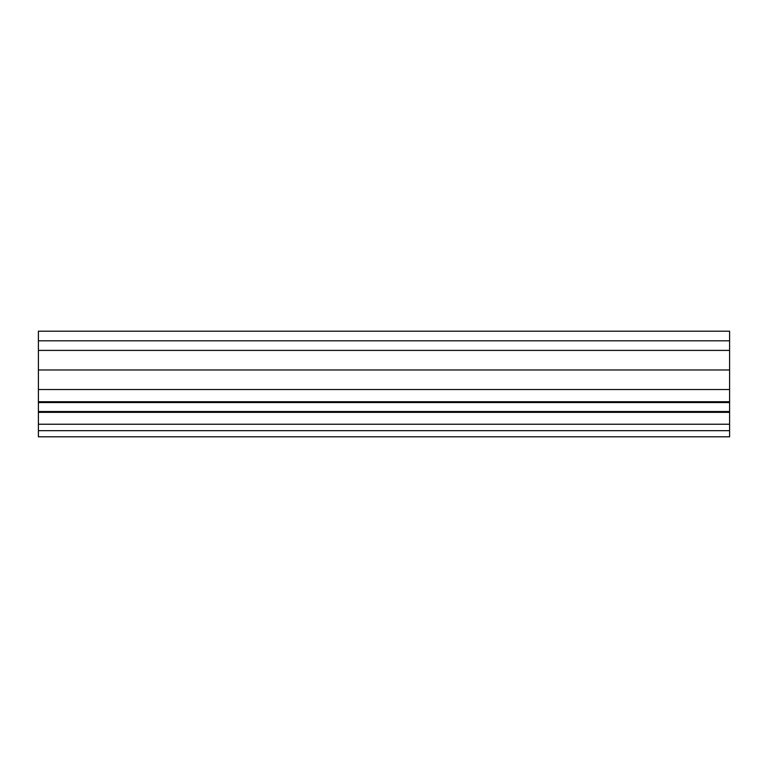 <?xml version="1.0" encoding="UTF-8"?>
<svg xmlns="http://www.w3.org/2000/svg" width="768" height="768" viewBox="0 0 768 768"><rect width="100%" height="100%" fill="white"/><g stroke="black" fill="none" stroke-linecap="round" stroke-linejoin="round"><path stroke-width="1.15" d="M729.6 430.675L38.4 430.675L38.4 436.8L729.6 436.8L729.6 412.349L38.4 412.349L38.4 424.234L729.6 424.234M729.6 340.8L38.4 340.8L38.4 331.2L729.6 331.2L729.6 412.349M38.4 340.8L38.4 411.533L729.6 411.533M38.4 411.533L38.4 412.349M38.4 402.547L729.6 402.547M38.4 401.731L729.6 401.731M38.4 389.53L729.6 389.53M38.4 369.965L729.6 369.965M38.4 350.4L729.6 350.4M38.4 430.675L38.4 424.234"/></g></svg>
